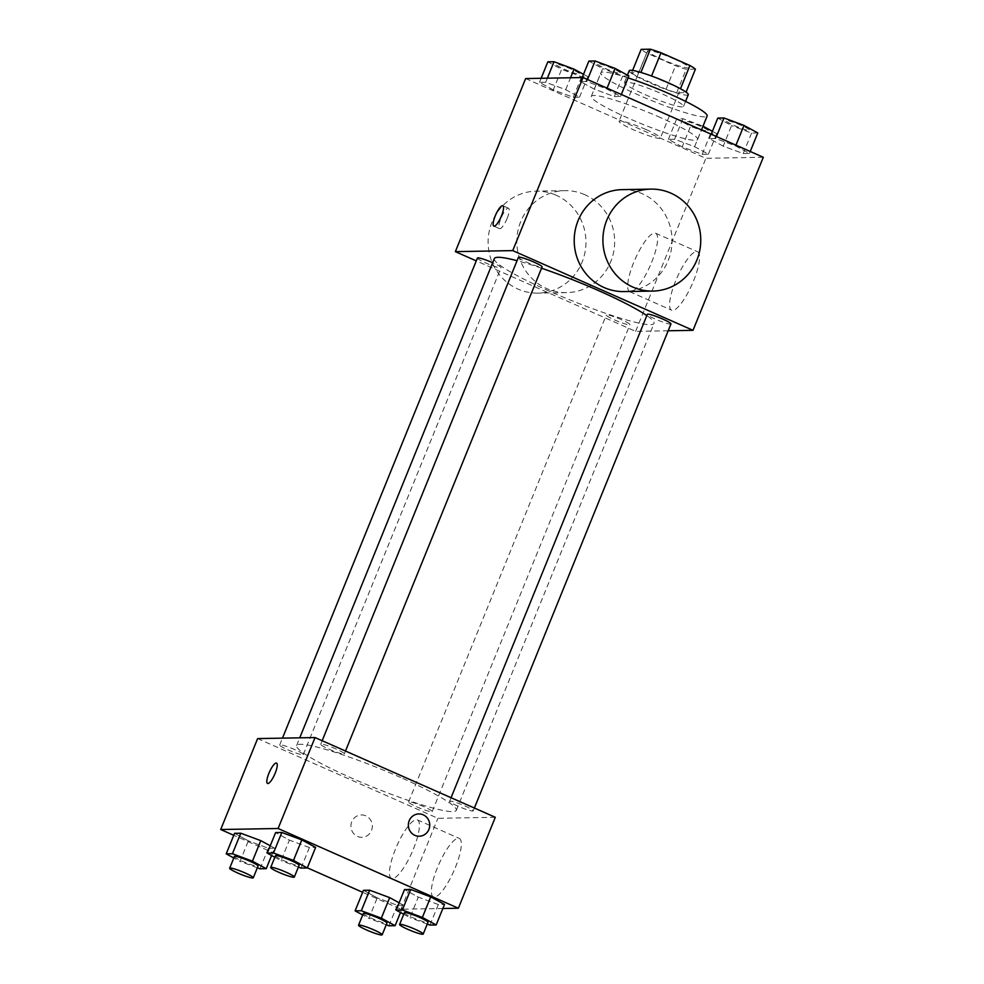 <?xml version="1.0" encoding="UTF-8"?>
<svg xmlns="http://www.w3.org/2000/svg" width="984" height="984" viewBox="0 0 984 984"><rect width="100%" height="100%" fill="white"/><g stroke="black" fill="none" stroke-linecap="round" stroke-linejoin="round"><path stroke-width="0.74" stroke-dasharray="4.92 3.69" d="M645.984 129.531A22.312 2.558 -157.9 0 0 619.034 121.253A22.312 2.558 -157.9 0 0 638.739 132.016A22.312 2.558 -157.9 0 0 660.375 138.043A22.312 2.558 -157.9 0 0 645.984 129.531M674.569 59.138A22.312 2.558 -157.9 0 0 647.62 50.848A22.312 2.558 -157.9 0 0 667.324 61.611A22.312 2.558 -157.9 0 0 688.96 67.638A22.312 2.558 -157.9 0 0 674.569 59.138M695.417 69.126L686.217 69.298A30.295 3.469 -157.9 0 1 675.565 65.768L646.66 52.988A30.295 3.469 -157.9 0 1 641.15 49.36M632.601 70.418L631.63 72.828L640.916 72.447M651.556 76.014L680.485 88.732M651.482 76.198A30.295 3.469 -157.9 0 0 640.83 72.668M631.63 72.828A30.295 3.469 -157.9 0 0 637.128 76.457L646.66 52.988M680.387 88.978A30.295 3.469 -157.9 0 1 685.897 92.594L676.697 92.767A30.295 3.469 -157.9 0 1 666.033 89.236L637.128 76.457M688.283 94.71A31.869 3.641 22.1 0 1 657.386 86.088A31.869 3.641 22.1 0 1 629.231 70.725M625.824 81.992A31.869 3.641 -157.9 0 0 624.471 82.459A31.869 3.641 -157.9 0 0 652.626 97.822A31.869 3.641 -157.9 0 0 683.523 106.444A31.869 3.641 -157.9 0 0 662.958 94.292A31.869 3.641 -157.9 0 0 625.824 81.992M676.697 92.767L686.217 69.298M666.033 89.236L675.565 65.768M628.087 77.908A57.367 6.568 -157.9 0 0 600.843 72.865A57.367 6.568 -157.9 0 0 651.531 100.528A57.367 6.568 -157.9 0 0 707.139 116.026M660.608 117.625A57.367 6.568 -157.9 0 0 591.31 96.334A57.367 6.568 -157.9 0 0 641.999 123.996A57.367 6.568 -157.9 0 0 697.619 139.494A57.367 6.568 -157.9 0 0 660.608 117.625M553.291 89.888L539.49 82.361L545.702 82.25L565.714 89.667L579.502 97.195L573.291 97.305L553.291 89.888L539.49 82.361L545.702 82.25L565.714 89.667L579.502 97.195L573.291 97.305L553.291 89.888L561.63 69.36L547.83 61.832M682.183 146.887L668.382 139.359L674.594 139.248L694.606 146.665L708.394 154.205L702.182 154.316L682.183 146.887L668.382 139.359L674.594 139.248L694.606 146.665L708.394 154.205L702.182 154.316L682.183 146.887L690.522 126.358L676.721 118.83L682.933 118.72L703.019 126.186M763.301 157.268L705.897 158.289L525.628 78.572M594.324 89.163L580.535 81.635L586.747 81.524L606.747 88.941L620.547 96.469L614.336 96.58L594.324 89.163L580.535 81.635L586.747 81.524L606.747 88.941L620.547 96.469L614.336 96.58L594.324 89.163L602.663 68.622L588.875 61.094M723.215 146.161L709.427 138.633L715.639 138.523L735.638 145.94L749.439 153.467L743.227 153.578L723.215 146.161L709.427 138.633L715.639 138.523L735.638 145.94L749.439 153.467L743.227 153.578L723.215 146.161L731.555 125.62L717.766 118.092M541.544 268.226A86.174 9.865 -157.9 0 0 517.08 260.711M494.349 258.571A86.174 9.865 -157.9 0 0 570.474 300.12A86.174 9.865 -157.9 0 0 654.028 323.404A86.174 9.865 -157.9 0 0 646.82 315.593M668.173 330.772L635.627 331.362L476.268 260.883M621.703 319.788A12.743 1.464 -157.9 0 0 606.304 315.052A12.743 1.464 -157.9 0 0 617.571 321.202A12.743 1.464 -157.9 0 0 629.932 324.646A12.743 1.464 -157.9 0 0 621.703 319.788M477.412 258.054A12.743 1.464 -157.9 0 0 488.679 264.204A12.743 1.464 -157.9 0 0 501.041 267.648A12.743 1.464 -157.9 0 0 492.812 262.789A12.743 1.464 -157.9 0 0 492.652 262.716M518.445 257.328A12.743 1.464 -157.9 0 0 529.712 263.478A12.743 1.464 -157.9 0 0 542.073 266.922M670.965 323.921A12.743 1.464 22.1 0 1 655.565 319.185A12.743 1.464 22.1 0 1 647.337 314.327M635.627 331.362L705.897 158.289M693.572 280.821A31.968 8.216 -66.1 0 0 697.508 251.732A31.968 8.216 -66.1 0 0 677.054 277.648A31.968 8.216 -66.1 0 0 671.641 310.218A31.968 8.216 -66.1 0 0 693.572 280.821M584.803 194.697A50.996 48.929 89 0 0 564.828 190.65A50.996 48.929 89 0 0 516.821 242.507A50.996 48.929 89 0 0 566.649 292.617A50.996 48.929 89 0 0 613.782 251.375A50.996 48.929 89 0 0 584.803 194.697M622.22 189.629A50.996 48.929 -91 0 1 672.06 239.727A50.996 48.929 -91 0 1 624.041 291.584M556.095 195.213A50.996 48.929 89 0 0 536.132 191.154A50.996 48.929 89 0 0 488.126 243.011A50.996 48.929 89 0 0 537.953 293.121A50.996 48.929 89 0 0 585.086 251.879A50.996 48.929 89 0 0 556.095 195.213M651.654 262.285A31.968 8.216 -66.1 0 0 655.59 233.208A31.968 8.216 -66.1 0 0 635.135 259.124A31.968 8.216 -66.1 0 0 629.723 291.682A31.968 8.216 -66.1 0 0 651.654 262.285M507.166 218.387A11.156 2.866 113.9 0 1 499.515 228.645A11.156 2.866 113.9 0 1 501.409 217.28A11.156 2.866 113.9 0 1 508.543 208.239A11.156 2.866 113.9 0 1 507.166 218.387M400.709 777.508A86.174 9.865 -157.9 0 0 296.615 745.515A86.174 9.865 -157.9 0 0 372.752 787.065A86.174 9.865 -157.9 0 0 456.305 810.361A86.174 9.865 -157.9 0 0 400.709 777.508M457.843 806.13A12.743 1.464 22.1 0 1 449.614 801.271A12.743 1.464 22.1 0 1 461.976 804.715A12.743 1.464 22.1 0 1 473.23 810.865A12.743 1.464 22.1 0 1 457.843 806.13M295.077 749.734A12.743 1.464 -157.9 0 0 279.69 745.011A12.743 1.464 -157.9 0 0 290.944 751.149A12.743 1.464 -157.9 0 0 303.306 754.593A12.743 1.464 -157.9 0 0 295.077 749.734M336.122 749.009A12.743 1.464 -157.9 0 0 320.722 744.273A12.743 1.464 -157.9 0 0 331.989 750.423A12.743 1.464 -157.9 0 0 344.338 753.867A12.743 1.464 -157.9 0 0 336.122 749.009M423.969 806.732A12.743 1.464 -157.9 0 0 408.569 802.009A12.743 1.464 -157.9 0 0 419.836 808.147A12.743 1.464 -157.9 0 0 432.197 811.591A12.743 1.464 -157.9 0 0 423.969 806.732M495.296 817.286L437.892 818.307L257.623 738.59M400.488 912.488L403.465 905.157L399.135 902.783L403.465 905.157L397.253 905.268L377.253 897.851L363.453 890.323L377.253 897.851L368.914 918.38L362.702 914.985M301.067 868.072L309.406 847.531L315.618 847.421L309.406 847.531L289.394 840.115L275.606 832.587L289.394 840.115L281.055 860.656L274.844 857.261M442.849 908.49L400.968 909.241L362.653 892.291M307.328 867.826L233.762 835.293M271.596 855.49L274.573 848.159L270.243 845.785L274.573 848.159L268.361 848.269L248.362 840.853L234.561 833.325L248.362 840.853L240.022 861.381L233.811 857.986M429.959 925.071L438.298 904.53L444.51 904.419L438.298 904.53L418.286 897.113L404.498 889.585L418.286 897.113L409.947 917.654L403.735 914.259M400.968 909.241L437.892 818.307M455.346 867.507A31.968 8.216 -66.1 0 0 459.27 838.417A31.968 8.216 -66.1 0 0 438.827 864.333A31.968 8.216 -66.1 0 0 433.415 896.904A31.968 8.216 -66.1 0 0 455.346 867.507M365.802 815.834A11.156 10.701 89 0 0 350.931 826.289A11.156 10.701 89 0 0 372.149 828.233A11.156 10.701 89 0 0 361.436 814.949A11.156 10.701 89 0 0 350.931 826.289A11.156 10.701 89 0 0 372.149 828.233A11.156 10.701 89 0 0 365.802 815.834M419.221 836.228L419.233 836.228A11.156 10.701 -91 0 1 408.52 822.944A11.156 10.701 -91 0 1 418.827 813.928L418.827 813.928M413.428 848.971A31.968 8.216 -66.1 0 0 417.364 819.881A31.968 8.216 -66.1 0 0 396.909 845.797A31.968 8.216 -66.1 0 0 391.497 878.368A31.968 8.216 -66.1 0 0 413.428 848.971M276.553 763.08L276.553 763.08A11.156 2.866 113.9 0 1 275.176 773.227A11.156 2.866 113.9 0 1 267.525 783.485L267.525 783.473M427.265 924.074L409.947 917.654M404.35 912.746A12.743 1.464 -157.9 0 0 415.617 918.884A12.743 1.464 -157.9 0 0 427.966 922.328M438.298 904.53L418.286 897.113M386.232 924.8L368.914 918.38M363.317 913.472A12.743 1.464 -157.9 0 0 374.572 919.622A12.743 1.464 -157.9 0 0 386.933 923.066M403.465 905.157L397.253 905.268L377.253 897.851M388.914 925.796L397.253 905.268M298.373 867.076L281.055 860.656M275.458 855.748A12.743 1.464 -157.9 0 0 286.725 861.886A12.743 1.464 -157.9 0 0 299.087 865.33M309.406 847.531L289.394 840.115M257.341 867.802L240.022 861.381M234.426 856.474A12.743 1.464 -157.9 0 0 245.68 862.624A12.743 1.464 -157.9 0 0 258.042 866.068M274.573 848.159L268.361 848.269L248.362 840.853M260.022 868.798L268.361 848.269M757.778 132.938L751.567 133.049L731.555 125.62M741.358 125.448A12.743 1.464 -157.9 0 0 725.958 120.725A12.743 1.464 -157.9 0 0 737.225 126.862A12.743 1.464 -157.9 0 0 749.574 130.306A12.743 1.464 -157.9 0 0 741.358 125.448M709.427 138.633L711.211 134.23M715.639 138.523L716.438 136.542M735.638 145.94L735.958 145.177M749.439 153.467L750.239 151.487M743.227 153.578L751.567 133.049M741.395 125.362A12.743 1.464 -157.9 0 0 725.995 120.626A12.743 1.464 -157.9 0 0 737.262 126.776A12.743 1.464 -157.9 0 0 749.624 130.22A12.743 1.464 -157.9 0 0 741.395 125.362M712.404 131.303L716.733 133.664L710.522 133.775L690.522 126.358M700.313 126.186A12.743 1.464 -157.9 0 0 684.913 121.45A12.743 1.464 -157.9 0 0 696.18 127.6A12.743 1.464 -157.9 0 0 708.541 131.044A12.743 1.464 -157.9 0 0 700.313 126.186M668.382 139.359L676.721 118.83M674.594 139.248L682.933 118.72M694.606 146.665L702.945 126.136M708.394 154.205L716.733 133.664M702.182 154.316L710.522 133.775M700.35 126.087A12.743 1.464 -157.9 0 0 684.962 121.352A12.743 1.464 -157.9 0 0 696.217 127.502A12.743 1.464 -157.9 0 0 708.578 130.946A12.743 1.464 -157.9 0 0 700.35 126.087M628.887 75.928L622.675 76.039L602.663 68.622M612.466 68.45A12.743 1.464 -157.9 0 0 597.067 63.714A12.743 1.464 -157.9 0 0 608.333 69.864A12.743 1.464 -157.9 0 0 620.683 73.308A12.743 1.464 -157.9 0 0 612.466 68.45M580.535 81.635L582.184 77.564M586.747 81.524L587.546 79.544M606.747 88.941L607.067 88.166M620.547 96.469L621.347 94.489M614.336 96.58L622.675 76.039M612.503 68.363A12.743 1.464 -157.9 0 0 597.103 63.628A12.743 1.464 -157.9 0 0 608.37 69.778A12.743 1.464 -157.9 0 0 620.732 73.222A12.743 1.464 -157.9 0 0 612.503 68.363M583.512 74.304L587.842 76.666L581.63 76.777L561.63 69.36M571.421 69.188A12.743 1.464 -157.9 0 0 556.034 64.452A12.743 1.464 -157.9 0 0 567.288 70.602A12.743 1.464 -157.9 0 0 579.65 74.046A12.743 1.464 -157.9 0 0 571.421 69.188M539.49 82.361L541.151 78.29M545.702 82.25L547.362 78.179M565.714 89.667L570.548 77.761M579.502 97.195L587.842 76.666M573.291 97.305L581.63 76.777M571.47 69.089A12.743 1.464 -157.9 0 0 556.071 64.354A12.743 1.464 -157.9 0 0 567.325 70.504A12.743 1.464 -157.9 0 0 579.687 73.948A12.743 1.464 -157.9 0 0 571.47 69.089M647.62 50.848L619.034 121.253M688.96 67.638L660.375 138.043M683.523 106.444L685.577 101.377M624.471 82.459L627.435 75.141M697.619 139.494L701.494 129.937M591.31 96.334L600.843 72.865M564.828 190.65L536.132 191.154M566.649 292.617L537.953 293.121M629.723 291.682L671.641 310.218M655.59 233.208L697.508 251.732M508.543 208.239L502.861 205.73M499.515 228.645L493.833 226.123M456.305 810.361L654.028 323.404M296.615 745.515L299.739 737.84M451.053 797.716L449.614 801.271M474.386 808.036L473.23 810.865M303.306 754.593L501.041 267.648M279.69 745.011L282.469 738.148M344.338 753.867L345.495 751.038M320.722 744.273L322.162 740.718M432.197 811.591L629.932 324.646M408.569 802.009L606.304 315.052M391.497 878.368L433.415 896.904M417.364 819.881L459.27 838.417"/><path stroke-width="1.48" d="M632.601 70.418L641.15 49.36L650.362 49.2A30.295 3.469 -157.9 0 1 661.014 52.73L689.919 65.51A30.295 3.469 -157.9 0 1 695.417 69.126L686.082 92.139M640.916 72.447L650.362 49.2M680.485 88.732L689.919 65.51M651.556 76.014L661.014 52.73M627.435 75.141L629.231 70.725A31.869 3.641 22.1 0 1 630.596 70.258A31.869 3.641 22.1 0 1 663.979 80.934A31.869 3.641 22.1 0 1 688.283 94.71L685.577 101.377M701.494 129.937L707.139 116.026A57.367 6.568 -157.9 0 0 670.141 94.156A57.367 6.568 -157.9 0 0 628.087 77.908M476.268 260.883L455.358 251.646L525.628 78.572L583.032 77.539L763.301 157.268L693.019 330.329L668.173 330.772M455.358 251.646L512.75 250.612L583.032 77.539M501.483 215.865A11.156 2.866 113.9 0 1 493.833 226.123A11.156 2.866 113.9 0 1 495.727 214.77A11.156 2.866 113.9 0 1 502.861 205.73A11.156 2.866 113.9 0 1 501.483 215.865M646.82 315.593A86.174 9.865 -157.9 0 0 598.444 290.551A86.174 9.865 -157.9 0 0 541.544 268.226M517.08 260.711A86.174 9.865 -157.9 0 0 494.349 258.571L299.739 737.84M512.75 250.612L693.019 330.329M492.652 262.716A12.743 1.464 -157.9 0 0 477.412 258.054L282.469 738.148M345.495 751.038L542.073 266.922A12.743 1.464 -157.9 0 0 533.845 262.052A12.743 1.464 -157.9 0 0 518.445 257.328L322.162 740.718M451.053 797.716L647.337 314.327A12.743 1.464 22.1 0 1 659.698 317.771A12.743 1.464 22.1 0 1 670.965 323.921L474.386 808.036M652.749 291.079L624.041 291.584A50.996 48.929 -91 0 1 604.078 287.537A50.996 48.929 -91 0 1 575.087 230.871A50.996 48.929 -91 0 1 622.22 189.629L650.928 189.113A50.996 48.929 -91 0 1 700.756 239.223A50.996 48.929 -91 0 1 652.749 291.079A50.996 48.929 -91 0 1 632.774 287.033A50.996 48.929 -91 0 1 603.795 230.354A50.996 48.929 -91 0 1 650.928 189.113M233.762 835.293L220.699 829.524L257.623 738.59L315.028 737.557L495.296 817.286L458.372 908.22L442.849 908.49M220.699 829.524L278.103 828.503L315.028 737.557M275.176 773.215A11.156 2.866 113.9 0 1 267.525 783.473A11.156 2.866 113.9 0 1 269.407 772.12A11.156 2.866 113.9 0 1 276.541 763.08A11.156 2.866 113.9 0 1 275.176 773.215M363.453 890.323L369.664 890.212L389.676 897.629L399.135 902.783L389.676 897.629L369.664 890.212L363.453 890.323L355.113 910.852L361.325 910.741L381.337 918.158L395.125 925.686L388.914 925.796L386.232 924.8M275.606 832.587L281.818 832.476L301.817 839.893L315.618 847.421L301.817 839.893L281.818 832.476L275.606 832.587L267.267 853.116L273.478 853.005L293.478 860.422L307.279 867.962L301.067 868.072L298.373 867.076M362.653 892.291L307.328 867.826M278.103 828.503L458.372 908.22M234.561 833.325L240.773 833.214L260.785 840.631L270.243 845.785L260.785 840.631L240.773 833.214L234.561 833.325L226.222 853.854L232.433 853.743L252.445 861.16L266.233 868.688L260.022 868.798L257.341 867.802M404.498 889.585L410.709 889.474L430.709 896.891L444.51 904.419L430.709 896.891L410.709 889.474L404.498 889.585L396.158 910.114L402.37 910.003L422.37 917.432L436.17 924.96L429.959 925.071L427.265 924.074M414.867 835.342A11.156 10.701 -91 0 1 418.827 813.928A11.156 10.701 -91 0 1 429.737 824.887A11.156 10.701 -91 0 1 414.867 835.342M418.827 813.928A11.156 10.701 -91 0 1 429.725 824.887A11.156 10.701 -91 0 1 419.233 836.228M267.525 783.485A11.156 2.866 113.9 0 1 269.419 772.12A11.156 2.866 113.9 0 1 276.553 763.08M403.735 914.259L396.158 910.114M423.206 934.062L427.966 922.328A12.743 1.464 -157.9 0 0 419.75 917.469A12.743 1.464 -157.9 0 0 404.35 912.746L399.59 924.48A12.743 1.464 -157.9 0 0 410.845 930.618A12.743 1.464 -157.9 0 0 423.206 934.062A12.743 1.464 -157.9 0 0 414.977 929.204A12.743 1.464 -157.9 0 0 399.59 924.48M402.37 910.003L410.709 889.474M422.37 917.432L430.709 896.891M436.17 924.96L444.51 904.419M362.702 914.985L355.113 910.852M382.173 934.8L386.933 923.066A12.743 1.464 -157.9 0 0 378.705 918.207A12.743 1.464 -157.9 0 0 363.317 913.472L358.545 925.206A12.743 1.464 -157.9 0 0 369.812 931.356A12.743 1.464 -157.9 0 0 382.173 934.8A12.743 1.464 -157.9 0 0 373.945 929.941A12.743 1.464 -157.9 0 0 358.545 925.206M361.325 910.741L369.664 890.212M381.337 918.158L389.676 897.629M395.125 925.686L400.488 912.488M274.844 857.261L267.267 853.116M294.314 877.064L299.087 865.33A12.743 1.464 -157.9 0 0 290.858 860.471A12.743 1.464 -157.9 0 0 275.458 855.748L270.698 867.482A12.743 1.464 -157.9 0 0 281.953 873.62A12.743 1.464 -157.9 0 0 294.314 877.064A12.743 1.464 -157.9 0 0 286.098 872.205A12.743 1.464 -157.9 0 0 270.698 867.482M273.478 853.005L281.818 832.476M293.478 860.422L301.817 839.893M307.279 867.962L315.618 847.421M233.811 857.986L226.222 853.854M253.282 877.802L258.042 866.068A12.743 1.464 -157.9 0 0 249.825 861.209A12.743 1.464 -157.9 0 0 234.426 856.474L229.653 868.208A12.743 1.464 -157.9 0 0 240.92 874.358A12.743 1.464 -157.9 0 0 253.282 877.802A12.743 1.464 -157.9 0 0 245.053 872.943A12.743 1.464 -157.9 0 0 229.653 868.208M232.433 853.743L240.773 833.214M252.445 861.16L260.785 840.631M266.233 868.688L271.596 855.49M711.211 134.23L717.766 118.092L723.978 117.982L743.978 125.398L757.778 132.938L750.239 151.487M716.438 136.542L723.978 117.982M735.958 145.177L743.978 125.398M703.019 126.186L712.404 131.303M582.184 77.564L588.875 61.094L595.086 60.983L615.086 68.4L628.887 75.928L621.347 94.489M587.546 79.544L595.086 60.983M607.067 88.166L615.086 68.4M541.151 78.29L547.83 61.832L554.041 61.721L574.053 69.138L583.512 74.304M547.362 78.179L554.041 61.721M570.548 77.761L574.053 69.138"/></g></svg>
